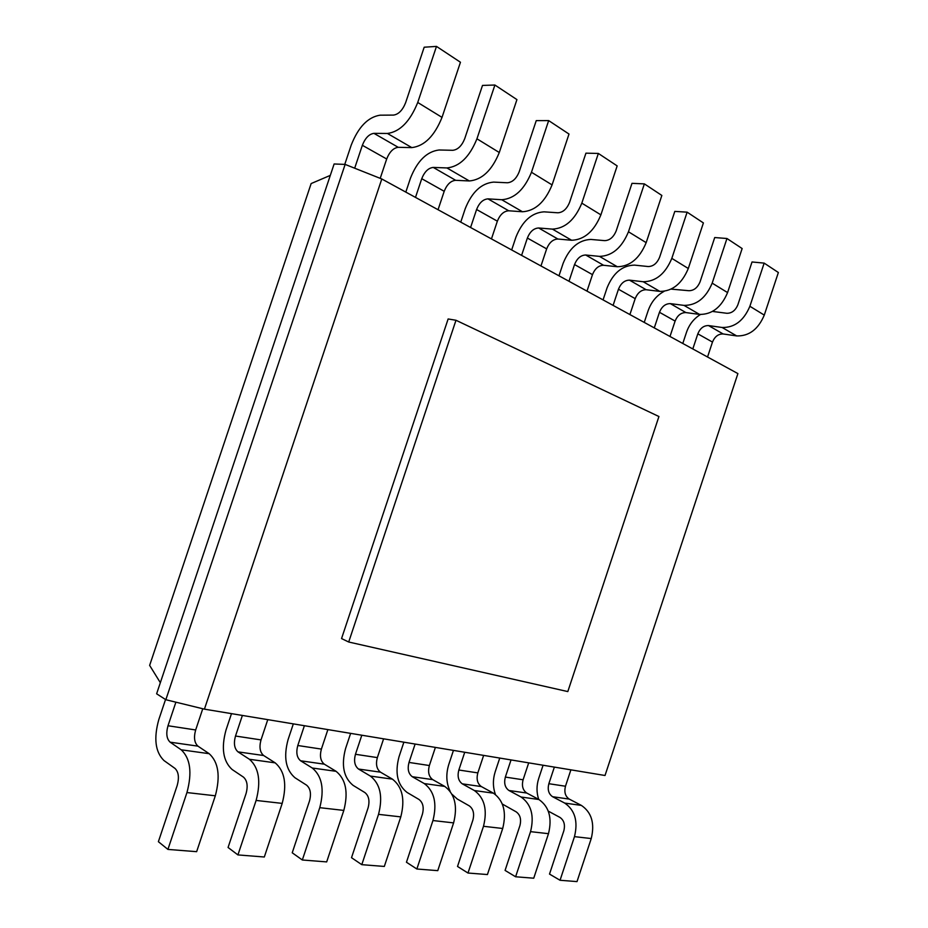 <?xml version="1.0" encoding="UTF-8"?>
<svg xmlns="http://www.w3.org/2000/svg" width="928" height="928" viewBox="0 0 928 928"><rect width="100%" height="100%" fill="white"/><g stroke="black" fill="none" stroke-linecap="round" stroke-linejoin="round"><path stroke-width="1.39" d="M455.984 320.264L348.708 642.014L567.808 691.58L658.926 416.521L455.984 320.264L448.131 318.965L341.55 638.568L348.708 642.014M381.791 178.976L737.899 373.59L605.021 775.495L204.427 709.154L381.791 178.976L345.135 164.407L334.126 163.978L156.623 693.796L165.845 699.724L345.135 164.407M204.427 709.154L165.845 699.724M380.213 178.35L386.686 158.99C389.528 151.832 393.391 147.946 398.251 147.32L411.823 147.61C424.432 146.056 434.501 135.975 442.018 117.38L460.45 62.246L436.485 46.4L424.189 47.212L405.629 102.695C402.624 110.188 398.611 114.318 393.588 115.084L380.016 115.188C367.906 117.125 358.301 127.09 351.225 145.081L344.764 164.384M354.682 168.2L362.349 145.302C365.226 138.028 369.089 134.038 373.938 133.354L387.44 133.47C400.003 131.741 410.106 121.417 417.739 102.474L436.485 46.4M707.542 357.002L712.472 342.072C714.769 336.562 718.33 333.86 723.144 333.964L736.681 335.924C749.058 336.249 758.257 329.312 764.278 315.102L778.36 272.507L764.162 263.111L752.028 261.974L737.864 304.79C735.463 310.497 731.774 313.328 726.821 313.281L712.518 311.437M692.81 348.951L697.821 333.836C700.141 328.245 703.714 325.496 708.551 325.577L722.112 327.48C734.535 327.746 743.792 320.67 749.882 306.275L764.162 263.111M438.051 209.716L444.199 191.307C446.948 184.44 450.776 180.774 455.671 180.31L469.359 180.96C482.038 179.812 492.014 170.323 499.287 152.517L516.931 99.609L494.902 85.028L482.502 85.422L464.731 138.655C461.842 145.824 457.864 149.71 452.794 150.301L439.083 149.988C426.868 151.496 417.333 160.88 410.478 178.141L405.814 192.108M415.489 197.397L421.741 178.686C424.537 171.715 428.365 167.956 433.26 167.423L446.913 167.945C459.569 166.646 469.58 156.925 476.946 138.806L494.902 85.028M669.993 336.481L675.108 321.076C677.463 315.369 681.071 312.539 685.92 312.585L699.55 314.406C712.031 314.557 721.369 307.284 727.575 292.587L742.145 248.553L726.96 238.508L714.722 237.545L700.072 281.799C697.601 287.715 693.854 290.684 688.854 290.708L671.141 289.118M654.286 327.897L659.46 312.284C661.85 306.495 665.469 303.618 670.341 303.63L683.994 305.382C696.51 305.463 705.906 298.05 712.182 283.144L726.96 238.508M491.457 238.902L497.362 221.177C500.018 214.588 503.811 211.12 508.73 210.784L522.476 211.758C535.178 210.946 545.049 201.991 552.079 184.904L569.003 134.05L548.668 120.594L536.245 120.628L519.193 171.784C516.397 178.663 512.465 182.317 507.384 182.77L493.592 182.108C481.319 183.245 471.865 192.108 465.23 208.696L460.752 222.128M470.577 227.499L476.586 209.508C479.277 202.803 483.082 199.265 488 198.87L501.735 199.729C514.425 198.789 524.343 189.625 531.466 172.26L548.668 120.594M629.903 314.569L635.193 298.642C637.629 292.738 641.283 289.768 646.166 289.733L659.854 291.392C672.429 291.357 681.906 283.724 688.298 268.494L703.401 222.929L687.126 212.164L674.807 211.398L659.622 257.195C657.07 263.32 653.277 266.44 648.243 266.545L634.474 265.118C622.259 265.431 613.13 273.006 607.074 287.842L603.061 299.906M613.095 305.382L618.454 289.234C620.913 283.249 624.59 280.221 629.486 280.152L643.208 281.741C655.806 281.613 665.341 273.83 671.814 258.367L687.126 212.164M540.966 265.965L546.65 248.878C549.237 242.533 552.984 239.25 557.902 239.03L571.66 240.271C584.35 239.749 594.094 231.281 600.892 214.855L617.166 165.903L598.351 153.445L585.928 153.166L569.548 202.408C566.834 209.009 562.936 212.477 557.867 212.79L544.04 211.839C531.756 212.663 522.406 221.05 515.98 237.011L511.664 249.957M521.594 255.386L527.371 238.044C529.981 231.606 533.751 228.253 538.669 227.986L552.438 229.123C565.129 228.485 574.919 219.832 581.821 203.151L598.351 153.445M586.995 291.125L592.482 274.642C594.976 268.517 598.688 265.396 603.594 265.28L617.34 266.742C629.973 266.487 639.589 258.448 646.178 242.649L661.85 195.448L644.368 183.883L631.991 183.338L616.215 230.794C613.594 237.162 609.754 240.445 604.696 240.642L590.881 239.436C578.62 239.981 569.363 247.95 563.134 263.32L558.981 275.813M568.98 281.277L574.536 264.55C577.077 258.344 580.8 255.165 585.707 255.003L599.465 256.383C612.12 256.024 621.795 247.822 628.465 231.78L644.368 183.883M554.352 767.108L548.854 783.708C547.369 789.624 548.61 793.95 552.578 796.711L564.723 803.091C574.954 810.144 578.202 821.326 574.478 836.638L560.048 880.266L549.515 874.083L563.83 830.815C565.314 824.748 564.038 820.282 559.978 817.429L548.286 811.13M570.894 769.846L565.477 786.236C564.015 792.071 565.268 796.363 569.235 799.089L581.392 805.411C591.623 812.383 594.906 823.438 591.24 838.552L577.007 881.6L560.048 880.266M175.891 702.183L168.003 725.754C165.892 733.375 166.611 738.85 170.137 742.18L181.204 749.801C190.379 758.385 192.293 772.641 186.946 792.558L167.922 849.41L158.386 841.696L177.202 785.459C179.336 777.583 178.594 771.899 174.974 768.396L163.978 760.554C155.289 752.04 153.561 738.386 158.804 719.594L165.532 699.526M202.768 708.748L195.669 729.965C193.604 737.458 194.37 742.852 197.954 746.147L209.171 753.687C218.498 762.166 220.539 776.202 215.319 795.795L196.643 851.672L167.922 849.41M511.038 759.928L505.354 777.084C503.8 783.197 504.994 787.663 508.95 790.494L521.084 797.024C531.292 804.263 534.447 815.805 530.549 831.65L515.608 876.774L505.076 870.406L519.9 825.665C521.466 819.389 520.225 814.784 516.177 811.849L502.338 804.042M528.705 762.851L523.09 779.787C521.571 785.819 522.789 790.227 526.744 793.034L538.89 799.507C549.109 806.664 552.311 818.055 548.483 833.68L533.739 878.201L515.608 876.774M242.382 715.442L235.503 736.032C233.508 743.34 234.343 748.618 238.009 751.866L249.423 759.278C258.924 767.607 261.151 781.33 256.116 800.435L237.928 854.92L228.068 847.473L246.071 793.533C248.089 785.993 247.219 780.518 243.461 777.119L232.116 769.498C223.091 761.227 221.05 748.072 226.014 730.011L231.49 713.632M267.774 719.641L261.012 739.906C259.063 747.11 259.944 752.306 263.645 755.52L275.175 762.851C284.792 771.098 287.123 784.601 282.193 803.393L264.318 856.996L237.928 854.92M464.731 752.26L458.838 770.008C457.214 776.33 458.374 780.935 462.295 783.847L474.394 790.54C484.544 797.976 487.571 809.889 483.488 826.291L467.99 873.028L457.516 866.462L472.874 820.143C474.51 813.659 473.326 808.903 469.301 805.875L457.26 799.02L452.052 794.322M483.639 755.392L477.827 772.896C476.226 779.137 477.41 783.684 481.342 786.561L493.452 793.185C503.637 800.551 506.711 812.313 502.709 828.484L487.432 874.547L467.99 873.028M304.396 725.708L297.795 745.509C295.916 752.538 296.844 757.631 300.602 760.786L312.284 768.013C322.039 776.11 324.533 789.322 319.766 807.673L302.331 859.989L292.227 852.786L309.5 800.98C311.402 793.73 310.428 788.452 306.576 785.158L294.953 777.734C285.673 769.718 283.376 757.016 288.074 739.628L293.329 723.875M327.886 729.594L321.39 749.093C319.545 756.03 320.52 761.053 324.313 764.173L336.075 771.319C345.9 779.323 348.487 792.35 343.824 810.411L326.679 861.903L302.331 859.989M415.118 744.047L409.004 762.433C407.299 768.964 408.39 773.732 412.287 776.713L424.293 783.58C434.35 791.224 437.239 803.544 432.947 820.538L416.858 869.002L406.452 862.24L422.402 814.227C424.119 807.499 422.994 802.581 419.004 799.472L407.056 792.442C397.428 784.856 394.748 772.989 399.005 756.819L403.866 742.18M435.383 747.4L429.362 765.53C427.692 771.98 428.806 776.678 432.715 779.624L444.756 786.422C454.859 793.985 457.806 806.142 453.606 822.892L437.761 870.65L416.858 869.002M361.816 735.22L355.459 754.278C353.672 761.064 354.693 765.983 358.533 769.045L370.4 776.086C380.341 783.951 383.044 796.711 378.531 814.355L361.792 864.664L351.515 857.692L368.091 807.847C369.901 800.876 368.845 795.783 364.913 792.582L353.104 785.366C343.615 777.571 341.11 765.298 345.576 748.536L350.633 733.364M383.6 738.827L377.348 757.608C375.596 764.289 376.652 769.15 380.503 772.177L392.44 779.149C402.427 786.921 405.211 799.507 400.792 816.884L384.32 866.439L361.792 864.664M700.478 314.499C693.9 318.571 689.249 324.464 686.534 332.166L682.788 343.476M664.112 291.346C656.595 295.464 651.259 301.925 648.115 310.741L644.241 322.41M538.727 799.414C536.454 792.616 536.442 785.633 538.704 778.464L543.077 765.24M495.436 794.472C492.814 787.211 492.745 779.624 495.216 771.725L499.751 758.06M450.173 791.329C446.252 783.209 445.788 774.277 448.758 764.533L453.456 750.392M330.31 175.38L311.147 183.558L149.64 665.399L160.347 682.695M386.686 158.99L362.349 145.302M712.472 342.072L697.821 333.836M444.199 191.307L421.741 178.686M675.108 321.076L659.46 312.284M497.362 221.177L476.586 209.508M635.193 298.642L618.454 289.234M546.65 248.878L527.371 238.044M592.482 274.642L574.536 264.55M548.854 783.708L565.477 786.236M168.003 725.754L195.669 729.965M505.354 777.084L523.09 779.787M235.503 736.032L261.012 739.906M458.838 770.008L477.827 772.896M297.795 745.509L321.39 749.093M409.004 762.433L429.362 765.53M355.459 754.278L377.348 757.608M398.251 147.32L373.938 133.354M723.144 333.964L708.551 325.577M455.671 180.31L433.26 167.423M685.92 312.585L670.341 303.63M508.73 210.784L488 198.87M646.166 289.733L629.486 280.152M557.902 239.03L538.669 227.986M603.594 265.28L585.707 255.003M552.578 796.711L569.235 799.089M170.137 742.18L197.954 746.147M508.95 790.494L526.744 793.034M238.009 751.866L263.645 755.52M462.295 783.847L481.342 786.561M300.602 760.786L324.313 764.173M412.287 776.713L432.715 779.624M358.533 769.045L380.503 772.177M442.018 117.38L417.739 102.474M411.823 147.61L387.44 133.47M764.278 315.102L749.882 306.275M736.681 335.924L722.112 327.48M499.287 152.517L476.946 138.806M469.359 180.96L446.913 167.945M727.575 292.587L712.182 283.144M699.55 314.406L683.994 305.382M552.079 184.904L531.466 172.26M522.476 211.758L501.735 199.729M688.298 268.494L671.814 258.367M659.854 291.392L643.208 281.741M600.892 214.855L581.821 203.151M571.66 240.271L552.438 229.123M646.178 242.649L628.465 231.78M617.34 266.742L599.465 256.383M574.478 836.638L591.24 838.552M564.723 803.091L581.392 805.411M186.946 792.558L215.319 795.795M181.204 749.801L209.171 753.687M530.549 831.65L548.483 833.68M521.084 797.024L538.89 799.507M256.116 800.435L282.193 803.393M249.423 759.278L275.175 762.851M483.488 826.291L502.709 828.484M474.394 790.54L493.452 793.185M319.766 807.673L343.824 810.411M312.284 768.013L336.075 771.319M432.947 820.538L453.606 822.892M424.293 783.58L444.756 786.422M378.531 814.355L400.792 816.884M370.4 776.086L392.44 779.149"/></g></svg>
